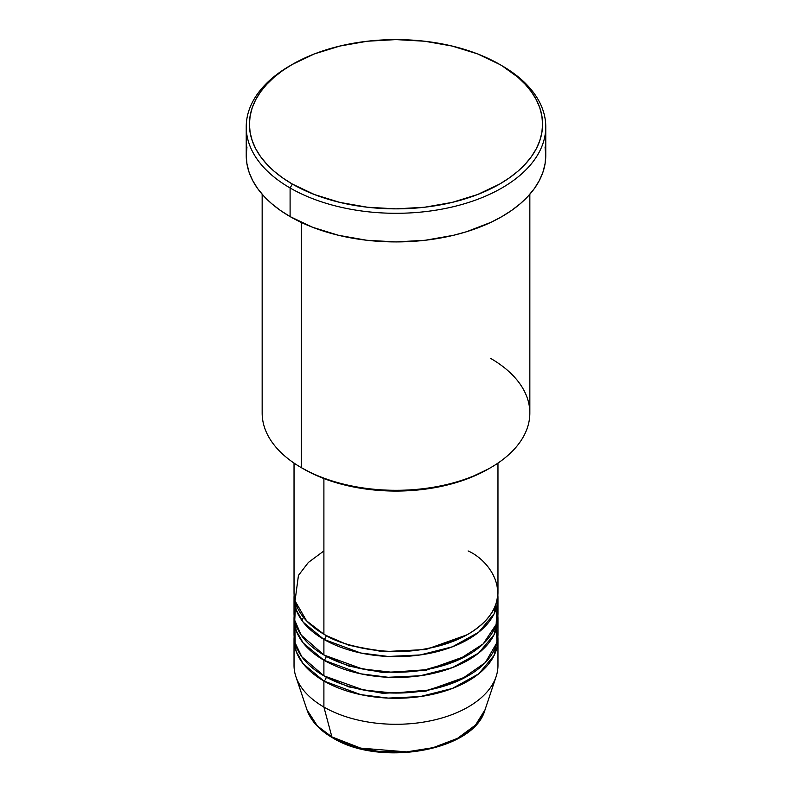 <?xml version="1.0" encoding="UTF-8"?>
<svg xmlns="http://www.w3.org/2000/svg" width="792" height="792" viewBox="0 0 792 792"><rect width="100%" height="100%" fill="white"/><g stroke="black" fill="none" stroke-linecap="round" stroke-linejoin="round"><path stroke-width="1.19" d="M485.011 709.83L475.507 725.046L457.469 738.382L433.175 747.648L406.652 751.885L360.707 748.123L331.897 736.916A3.188 1.841 120 0 0 332.492 737.758A3.188 1.841 -60 0 1 331.897 736.916A90.654 52.331 0 0 0 422.562 749.955A90.654 52.331 0 0 0 485.011 709.83C474.091 751.113 379.487 767.27 332.482 737.748C319.364 730.135 310.86 720.829 306.989 709.83A90.654 52.331 0 0 0 331.897 736.916L323.898 707.048L331.897 736.916L317.384 725.967L306.989 709.83L295.871 676.566A101.97 58.875 180 0 0 323.898 707.048A101.97 58.875 0 0 0 435.026 719.809A101.97 58.875 0 0 0 497.97 665.419L497.97 639.392A101.97 58.875 180 0 1 435.026 693.792A101.97 58.875 180 0 1 323.898 681.021L303.237 663.854L296.208 651.499L294.129 636.798A101.97 58.875 180 0 0 294.03 639.392L294.03 665.419A101.97 58.875 0 0 0 323.898 707.048L323.898 681.021L323.898 707.048A101.97 58.875 180 0 0 425.878 721.7A101.97 58.875 180 0 0 496.129 676.566L485.011 709.83M323.898 550.935L308.365 562.459L298.445 575.418L295.05 600.89L306.593 620.869L323.898 634.194A101.97 58.875 0 0 0 435.026 646.955A101.97 58.875 0 0 0 497.97 592.564L497.97 463.082M497.97 597.762A101.97 58.875 180 0 0 497.871 595.168L494.109 613.81L478.685 632.224L452.44 646.797L420.205 654.954L388.189 656.469L360.736 653.004L323.898 639.392A3.188 1.841 120 0 0 326.146 635.491L325.037 634.837L326.146 635.491A3.188 1.841 -60 0 1 323.898 639.392L303.237 622.225L296.208 609.87L294.129 595.168A101.97 58.875 180 0 0 294.03 597.762L294.03 613.374A101.97 58.875 0 0 0 323.898 655.004A101.97 58.875 0 0 0 435.026 667.765A101.97 58.875 0 0 0 497.97 613.374L497.97 597.762A101.97 58.875 180 0 1 435.026 652.163A101.97 58.875 180 0 1 323.898 639.392L323.898 655.004L323.898 639.392A101.97 58.875 180 0 1 294.03 597.762M295.634 602.969L294.743 620.314L301.188 635.045L323.898 655.004L362.587 669.002L391.624 672.2L425.175 669.784L458.004 660.112L483.199 643.896L496.168 624.413L497.069 605.573M497.97 618.582A101.97 58.875 180 0 0 497.871 615.978L494.109 634.63L478.685 653.034L452.44 667.616L420.205 675.774L388.189 677.279L360.736 673.824L323.898 660.211A3.188 1.841 120 0 0 326.146 656.311L325.037 655.657L326.146 656.311A3.188 1.841 -60 0 1 323.898 660.211L303.237 643.035L296.208 630.679L294.129 615.978A101.97 58.875 180 0 0 294.03 618.582L294.03 634.194A101.97 58.875 0 0 0 323.898 675.823A101.97 58.875 0 0 0 435.026 688.585A101.97 58.875 0 0 0 497.97 634.194L497.97 618.582A101.97 58.875 180 0 1 435.026 672.972A101.97 58.875 180 0 1 323.898 660.211L323.898 675.823L323.898 660.211A101.97 58.875 180 0 1 294.03 618.582M294.931 626.383L295.139 642.866L301.841 656.796L323.898 675.823L363.568 690.01L393.436 693.049L427.759 690.139L460.805 679.645L485.318 662.597L496.921 642.629L496.366 623.789M497.97 639.392A101.97 58.875 180 0 0 497.871 636.798L494.109 655.439L478.685 673.853L452.44 688.426L420.205 696.584L388.189 698.098L360.736 694.634L323.898 681.021A3.188 1.841 120 0 0 326.146 677.12L325.037 676.467L326.146 677.12A3.188 1.841 -60 0 1 323.898 681.021A101.97 58.875 180 0 1 294.03 639.392M490.634 358.4A133.838 77.269 180 0 1 490.634 467.676A133.838 77.269 180 0 1 301.366 467.676L303.613 468.973A130.65 75.428 0 0 0 488.387 468.973L468.587 478.358L445.995 485.328L421.493 489.614L396 491.07L370.507 489.614L346.005 485.328L323.413 478.358L313.117 473.943L301.366 467.676A133.838 77.269 0 0 0 447.213 484.427A133.838 77.269 0 0 0 529.838 413.038L529.838 194.258M292.347 64.39L290.1 65.686A149.767 86.467 0 0 0 290.1 187.971L292.347 184.071A146.579 84.625 180 0 1 292.347 64.39A146.579 84.625 180 0 1 499.653 64.39L477.437 53.866L452.093 46.045L424.601 41.224L396 39.6L367.399 41.224L339.907 46.045L314.563 53.866L292.347 64.39L282.695 70.537L274.121 77.21L266.726 84.338L260.578 91.842L255.727 99.663L252.232 107.722L250.124 115.939L249.421 124.225L250.124 132.521L252.232 140.738L255.727 148.797L260.578 156.618L266.726 164.122L274.121 171.25L282.695 177.913L292.347 184.071L314.563 194.594L339.907 202.415L367.399 207.237L396 208.86L424.601 207.237L452.093 202.415L477.437 194.594L499.653 184.071L509.306 177.913L517.879 171.25L525.274 164.122L531.422 156.618L536.273 148.797L539.768 140.738L541.876 132.521L542.579 124.225L541.876 115.939L539.768 107.722L536.273 99.663L531.422 91.842L525.274 84.338L517.879 77.21L501.9 65.686A149.767 86.467 0 0 0 500.762 65.043A149.767 86.467 180 0 1 501.9 65.686L499.653 64.39A146.579 84.625 180 0 1 499.653 184.071A146.579 84.625 180 0 1 292.347 184.071L290.1 187.971A149.767 86.467 0 0 0 501.9 187.971A149.767 86.467 0 0 0 501.9 65.686L501.9 65.686A149.767 86.467 180 0 1 545.767 126.829A149.767 86.467 180 0 1 453.311 206.722A149.767 86.467 180 0 1 290.1 187.971L290.1 216.592A149.767 86.467 0 0 0 453.311 235.343A149.767 86.467 0 0 0 545.767 155.45L545.044 163.924L542.896 172.319L539.322 180.556L534.372 188.545L528.086 196.208L520.532 203.495L511.771 210.306L501.9 216.592L491.01 222.295L466.597 231.71L453.311 235.343L425.215 240.263L396 241.916L366.785 240.263L338.689 235.343L312.791 227.344L290.1 216.592L290.1 187.971A149.767 86.467 180 0 1 246.233 126.829A149.767 86.467 180 0 1 291.238 65.043M323.898 478.536L323.898 634.194L323.898 478.536M301.366 222.473L301.366 467.676L301.366 222.473M362.488 748.549L378.913 751.43L404.583 752.153M413.087 751.43L429.512 748.549M246.233 126.829L246.233 155.45A149.767 86.467 0 0 0 290.1 216.592L280.229 210.306L271.468 203.495L263.914 196.208L257.628 188.545L252.678 180.556L249.104 172.319L246.956 163.924L246.233 155.45L246.956 146.975M545.044 146.975L545.767 155.45L545.767 126.829M262.162 194.258L262.162 413.038A133.838 77.269 0 0 0 301.366 467.676L301.366 467.676M294.03 463.082L294.03 592.564A101.97 58.875 0 0 0 323.898 634.194C335.462 641.985 354.697 647.529 381.576 650.846C411.602 653.717 440.441 648.163 468.102 634.194C520.492 602.811 492.089 561.439 468.102 550.935M326.146 677.12L348.728 686.872L382.655 693.307L425.829 691.168L466.963 676.467L425.829 691.168L382.655 693.307L348.728 686.872L326.146 677.12M326.146 656.311L348.728 666.052L382.655 672.487L425.829 670.349L466.963 655.657L425.829 670.349L382.655 672.487L348.728 666.052L326.146 656.311M326.146 635.491L348.728 645.242L382.655 651.677L425.829 649.539L466.963 634.837L425.829 649.539L382.655 651.677L348.728 645.242L326.146 635.491M303.524 617.364L301.752 620.245M490.634 467.676L488.387 468.973M501.9 65.686L499.653 64.39M494.614 612.751L493.97 608.899"/></g></svg>
